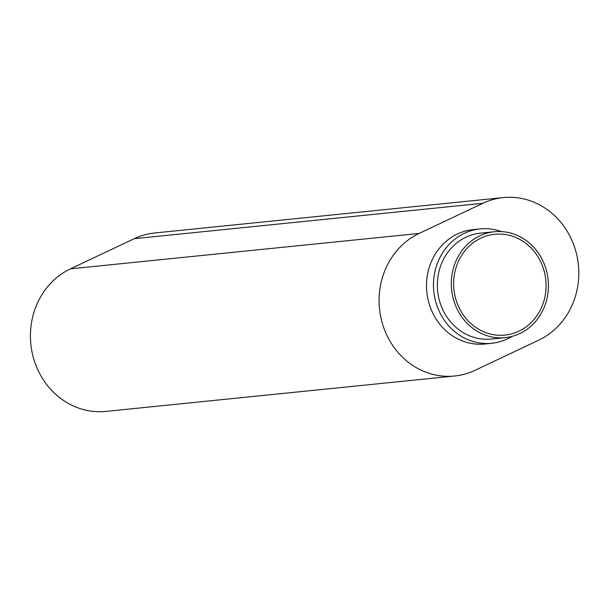 <?xml version="1.0" encoding="UTF-8"?>
<svg xmlns="http://www.w3.org/2000/svg" width="609" height="609" viewBox="0 0 609 609"><rect width="100%" height="100%" fill="white"/><g stroke="black" fill="none" stroke-linecap="round" stroke-linejoin="round"><path stroke-width="0.91" d="M457.709 304.614A50.669 46.185 84.2 0 0 504.983 335.087A50.669 46.185 84.2 0 0 542.01 264.748A50.669 46.185 84.2 0 0 494.744 234.267A50.669 46.185 84.2 0 0 457.709 304.614M544.134 263.743A53.227 48.507 84.2 0 0 494.485 231.724A53.227 48.507 84.2 0 0 455.585 305.619A53.227 48.507 84.2 0 0 505.234 337.63A53.227 48.507 84.2 0 0 544.134 263.743M494.485 231.724L480.539 233.14A53.227 48.507 84.2 0 0 441.639 307.035A53.227 48.507 84.2 0 0 491.288 339.046L505.234 337.63M501.466 231.572A57.482 52.389 84.2 0 0 480.105 228.9A57.482 52.389 84.2 0 0 438.099 308.71A57.482 52.389 84.2 0 0 491.722 343.286A57.482 52.389 84.2 0 0 512.1 336.381M491.722 343.286L484.749 343.994A57.482 52.389 -95.8 0 1 431.126 309.418A57.482 52.389 -95.8 0 1 473.132 229.608L480.105 228.9M385.078 331.189A74.519 67.911 84.2 0 0 454.588 376.012A74.519 67.911 84.2 0 0 474.997 370.318L538.752 340.165A74.519 67.911 84.2 0 0 576.396 253.42A74.519 67.911 84.2 0 0 503.293 197.59A74.519 67.911 84.2 0 0 482.891 203.284L419.137 233.437A74.519 67.911 84.2 0 0 385.078 331.189M503.293 197.59L154.633 232.988A74.519 67.911 84.2 0 0 134.231 238.682L70.477 268.835A74.519 67.911 84.2 0 0 36.418 366.588A74.519 67.911 84.2 0 0 105.928 411.41L454.588 376.012M419.137 233.437L70.477 268.835M482.891 203.284L134.231 238.682"/></g></svg>
